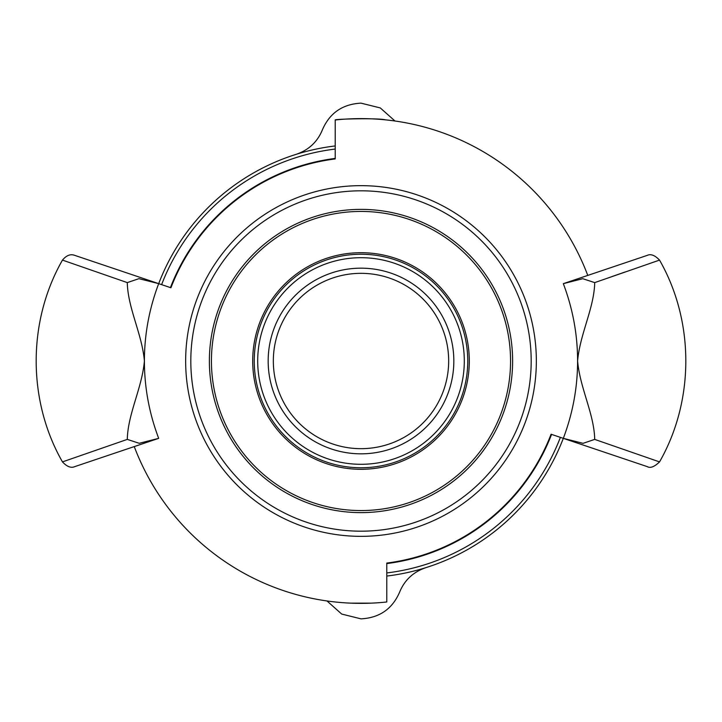 <?xml version="1.0" encoding="UTF-8"?>
<svg xmlns="http://www.w3.org/2000/svg" width="722" height="722" viewBox="0 0 722 722"><rect width="100%" height="100%" fill="white"/><g stroke="black" fill="none" stroke-linecap="round" stroke-linejoin="round"><path stroke-width="1.08" d="M127.289 439.391L62.462 461.899C66.984 466.71 71.081 468.289 74.754 466.629L158.687 438.353L139.229 443.299L127.289 439.391C127.839 413.85 142.035 388.111 144.4 361C142.035 333.889 127.839 308.15 127.289 282.609L138.94 278.665L158.687 283.647A216.6 216.6 0 0 1 335.216 145.943M563.322 438.344C572.808 413.255 577.573 387.47 577.6 361C577.573 334.53 572.808 308.745 563.322 283.656L582.771 278.701L594.711 282.609C594.161 308.15 579.965 333.889 577.6 361C579.965 388.111 594.161 413.85 594.711 439.391L583.06 443.335L563.313 438.353A216.6 216.6 0 0 1 386.784 576.057M560.38 437.37A213.504 213.504 0 0 1 386.784 572.943M161.62 284.63A213.504 213.504 0 0 1 335.216 149.057M551.572 434.4A204.227 204.227 0 0 1 386.784 563.584M170.428 287.6A204.227 204.227 0 0 1 335.216 158.416M394.979 121.007L380.286 107.93L361 103.147C342.598 104.121 329.746 112.966 322.463 129.662C317.581 141.756 308.845 149.968 296.255 154.3M327.003 600.966L341.705 614.061L361 618.853C379.402 617.879 392.254 609.034 399.537 592.338C404.419 580.244 413.155 572.032 425.745 567.7M536.347 361A175.347 175.347 0 0 1 361 536.347A175.347 175.347 0 0 1 185.653 361A175.347 175.347 0 0 1 361 185.653A175.347 175.347 0 0 1 536.347 361M587.771 275.407A242.384 242.384 0 0 0 335.216 119.987L335.216 158.93A203.703 203.703 0 0 0 170.915 287.762L74.754 255.371C70.548 253.765 66.46 255.335 62.462 260.1L127.225 282.582M594.711 282.609L659.538 260.1C694.573 321.344 694.573 400.656 659.538 461.899C654.403 466.836 650.314 468.416 647.255 466.629L551.085 434.238A203.703 203.703 0 0 1 386.784 563.07L386.784 601.986A242.357 242.357 0 0 1 134.256 446.584M656.533 261.138L651.776 262.772M625.414 271.887L612.048 276.535M659.538 260.1C654.899 255.272 650.802 253.693 647.255 255.371L563.322 283.656M651.776 459.228L656.533 460.862M659.538 461.899L594.766 439.418M158.678 283.656C149.192 308.745 144.427 334.53 144.4 361C144.427 387.47 149.192 413.255 158.678 438.344M335.216 119.987C333.609 119.067 378.527 117.839 385.602 119.87M370.873 603.159L351.127 603.159M337.183 602.184L336.398 602.112M273.331 361A87.669 87.669 0 0 1 361 273.331A87.669 87.669 0 0 1 448.669 361A87.669 87.669 0 0 1 361 448.669A87.669 87.669 0 0 1 273.331 361M268.169 361A92.831 92.831 0 0 1 361 268.169A92.831 92.831 0 0 1 453.831 361A92.831 92.831 0 0 1 361 453.831A92.831 92.831 0 0 1 268.169 361M464.3 361A103.3 103.3 0 0 1 361 464.3A103.3 103.3 0 0 1 257.7 361A103.3 103.3 0 0 1 361 257.7A103.3 103.3 0 0 1 464.3 361M467.757 361A106.757 106.757 0 0 1 361 467.757A106.757 106.757 0 0 1 254.243 361A106.757 106.757 0 0 1 361 254.243A106.757 106.757 0 0 1 467.757 361M209.38 361A151.62 151.62 0 0 1 361 209.38A151.62 151.62 0 0 1 512.62 361A151.62 151.62 0 0 1 361 512.62A151.62 151.62 0 0 1 209.38 361M510.553 361A149.553 149.553 0 0 0 276.3 237.737A149.553 149.553 0 0 0 237.737 445.7A149.553 149.553 0 0 0 445.7 484.263A149.553 149.553 0 0 0 484.263 276.3A149.553 149.553 0 0 0 276.3 237.737M531.184 361A170.184 170.184 0 0 1 361 531.184A170.184 170.184 0 0 1 190.816 361A170.184 170.184 0 0 1 361 190.816A170.184 170.184 0 0 1 531.184 361M271.743 422.334A108.3 108.3 0 0 1 352.517 253.034A108.3 108.3 0 0 1 458.741 407.632A108.3 108.3 0 0 1 271.743 422.334M62.462 260.1C27.427 321.344 27.427 400.656 62.462 461.899"/></g></svg>
